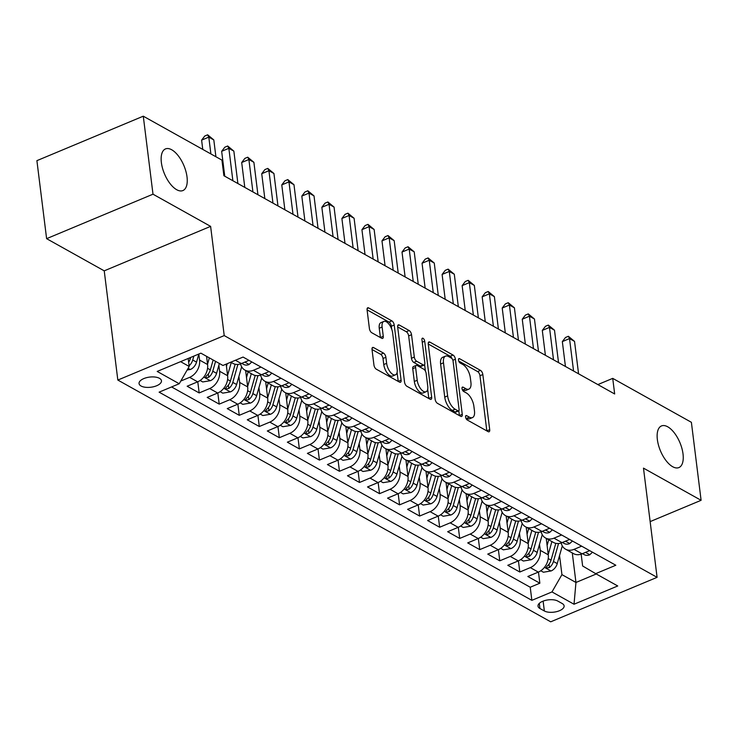 <?xml version="1.0" encoding="UTF-8"?>
<svg xmlns="http://www.w3.org/2000/svg" width="738" height="738" viewBox="0 0 738 738"><rect width="100%" height="100%" fill="white"/><g stroke="black" fill="none" stroke-linecap="round" stroke-linejoin="round"><path stroke-width="1.11" d="M465.577 417.044A2.426 1.135 67.3 0 0 467.219 419.959L488.122 431.629A3.459 1.624 67.3 0 0 489.073 431.767A3.459 1.624 67.3 0 0 489.709 429.673L482.836 374.535A3.459 1.624 67.3 0 0 480.493 370.375L459.589 358.705A2.426 1.135 67.3 0 0 458.925 358.613A2.426 1.135 67.3 0 0 458.483 360.079A2.426 1.135 67.3 0 0 460.125 362.995L462.827 364.498A11.079 5.184 67.3 0 1 470.346 377.819L470.918 382.413A11.079 5.184 67.3 0 1 468.898 389.12A11.079 5.184 67.3 0 1 465.844 388.695L463.141 387.192A2.426 1.135 67.3 0 0 462.468 387.099A2.426 1.135 67.3 0 0 462.025 388.566A2.426 1.135 67.3 0 0 463.676 391.472L466.379 392.985A11.079 5.184 67.3 0 1 473.888 406.306L474.469 410.9A11.079 5.184 67.3 0 1 472.44 417.597A11.079 5.184 67.3 0 1 469.396 417.182L466.684 415.669A2.426 1.135 67.3 0 0 466.019 415.577A2.426 1.135 67.3 0 0 465.577 417.044M187.018 176.899A22.564 10.563 67.3 0 0 178.365 155.912A22.564 10.563 67.3 0 0 165.487 148.919A22.564 10.563 67.3 0 0 161.373 162.572A22.564 10.563 67.3 0 0 170.026 183.568A22.564 10.563 67.3 0 0 182.895 190.561A22.564 10.563 67.3 0 0 187.018 176.899M683.019 453.916A22.564 10.563 67.3 0 0 674.366 432.929A22.564 10.563 67.3 0 0 661.488 425.937A22.564 10.563 67.3 0 0 657.364 439.59A22.564 10.563 67.3 0 0 666.017 460.577A22.564 10.563 67.3 0 0 678.895 467.578A22.564 10.563 67.3 0 0 683.019 453.916M141.059 386.011A11.282 5.111 172.9 0 0 153.919 386.657A11.282 5.111 172.9 0 0 161.456 380.762A11.282 5.111 172.9 0 0 159.454 378.317A11.282 5.111 172.9 0 0 146.594 377.662A11.282 5.111 172.9 0 0 139.058 383.557A11.282 5.111 172.9 0 0 141.059 386.011M373.603 347.58A3.459 1.624 67.3 0 0 372.653 347.45A3.459 1.624 67.3 0 0 372.017 349.544L373.945 365.015A3.459 1.624 67.3 0 0 376.288 369.175L399.507 382.136A3.459 1.624 67.3 0 0 400.457 382.275A3.459 1.624 67.3 0 0 401.094 380.171L394.221 325.043A3.459 1.624 67.3 0 0 391.878 320.882L368.659 307.921A3.459 1.624 67.3 0 0 367.709 307.792A3.459 1.624 67.3 0 0 367.081 309.886L369.406 328.567A3.459 1.624 67.3 0 0 371.749 332.727L381.684 338.281A3.459 1.624 67.3 0 0 382.644 338.41A3.459 1.624 67.3 0 0 383.271 336.316L382.118 327.045A9.262 4.336 67.3 0 1 383.806 321.445A9.262 4.336 67.3 0 1 389.092 324.314A9.262 4.336 67.3 0 1 392.644 332.921L397.164 369.221A9.262 4.336 67.3 0 1 395.476 374.821A9.262 4.336 67.3 0 1 390.19 371.952A9.262 4.336 67.3 0 1 386.638 363.345L385.882 357.293A3.459 1.624 67.3 0 0 383.539 353.133L373.603 347.58L372.072 348.225M210.616 226.372L152.997 194.195L143.283 116.189L36.9 160.653L46.614 238.669L104.233 270.846L117.831 380.061L224.223 335.587L210.616 226.372L104.233 270.846M650.141 521.609L701.1 500.309L643.481 468.132L657.088 577.347L224.223 335.587M701.1 500.309L691.386 422.302L612.725 378.373L597.863 384.581M143.283 116.189L221.944 160.118L223.882 175.718L614.671 393.972L612.725 378.373M435.116 399.184A3.459 1.624 67.3 0 0 437.468 403.345L460.678 416.306A3.459 1.624 67.3 0 0 461.637 416.435A3.459 1.624 67.3 0 0 462.265 414.341L455.401 359.212A3.459 1.624 67.3 0 0 453.049 355.052L429.839 342.081A3.459 1.624 67.3 0 0 428.889 341.952A3.459 1.624 67.3 0 0 428.252 344.046L435.116 399.184M430.088 399.221L406.878 386.26A3.459 1.624 67.3 0 1 404.535 382.099L397.662 326.971A3.459 1.624 67.3 0 1 398.299 324.868A3.459 1.624 67.3 0 1 399.249 325.006L409.184 330.55A3.459 1.624 67.3 0 1 411.536 334.711L414.313 357.072A3.459 1.624 67.3 0 0 416.666 361.233L423.252 364.913A3.459 1.624 67.3 0 0 424.212 365.042A3.459 1.624 67.3 0 0 424.839 362.948L421.942 339.674A2.426 1.135 67.3 0 1 422.385 338.207A2.426 1.135 67.3 0 1 423.769 338.954A2.426 1.135 67.3 0 1 424.701 341.205L431.675 397.256A3.459 1.624 67.3 0 1 431.047 399.35A3.459 1.624 67.3 0 1 430.088 399.221M198.826 354.055L199.574 360.07A14.105 10.71 119.2 0 1 189.629 377.358L197.646 381.832L187.148 386.223L199.177 392.939L197.784 381.777M218.863 365.245L219.61 371.26A14.105 10.71 119.2 0 1 209.666 388.548L217.682 393.022L207.194 397.413L219.214 404.129L217.821 392.967M238.909 376.435L239.656 382.45A14.105 10.71 119.2 0 1 229.712 399.738L237.728 404.221L227.23 408.603L239.25 415.319L237.867 404.156M258.946 387.625L259.693 393.64A14.105 10.71 119.2 0 1 249.748 410.937L257.765 415.411L247.267 419.793L259.296 426.509L257.903 415.346M278.982 398.824L279.739 404.839A14.105 10.71 119.2 0 1 269.785 422.127L277.802 426.601L267.313 430.992L279.333 437.708L277.94 426.546M299.028 410.014L299.776 416.029A14.105 10.71 119.2 0 1 289.831 433.317L297.848 437.791L287.35 442.182L299.37 448.898L297.986 437.735M319.065 421.204L319.812 427.219A14.105 10.71 119.2 0 1 309.868 444.507L317.884 448.99L307.386 453.372L319.416 460.088L318.023 448.925M339.102 432.403L339.858 438.409A14.105 10.71 119.2 0 1 329.904 455.706L337.921 460.18L327.432 464.571L339.452 471.278L338.069 460.125M359.148 443.593L359.895 449.608A14.105 10.71 119.2 0 1 349.95 466.896L357.967 471.37L347.469 475.761L359.498 482.477L358.105 471.314M379.184 454.783L379.932 460.798A14.105 10.71 119.2 0 1 369.987 478.086L378.004 482.569L367.515 486.951L379.535 493.667L378.142 482.504M399.23 465.973L399.978 471.988A14.105 10.71 119.2 0 1 390.033 489.276L398.05 493.759L387.551 498.141L399.572 504.857L398.188 493.694M419.267 477.172L420.014 483.187A14.105 10.71 119.2 0 1 410.07 500.475L418.086 504.949L407.588 509.34L419.618 516.056L418.225 504.893M439.304 488.362L440.06 494.377A14.105 10.71 119.2 0 1 430.106 511.665L438.123 516.139L427.634 520.53L439.654 527.246L438.261 516.083M459.35 499.552L460.097 505.567A14.105 10.71 119.2 0 1 450.152 522.855L458.169 527.338L447.671 531.72L459.7 538.436L458.307 527.273M479.386 510.751L480.134 516.757A14.105 10.71 119.2 0 1 470.189 534.054L478.206 538.528L467.707 542.91L479.737 549.625L478.344 538.472M499.432 521.941L500.18 527.956A14.105 10.71 119.2 0 1 490.235 545.244L498.242 549.718L487.753 554.109L499.774 560.825L498.39 549.662M519.469 533.131L520.216 539.146A14.105 10.71 119.2 0 1 510.272 556.434L518.288 560.908L507.79 565.299L519.82 572.015L530.308 567.623A14.105 10.71 -60.8 0 0 540.253 550.336L539.506 544.321M518.427 560.852L519.82 572.015M197.646 381.832A14.105 10.71 -60.8 0 0 207.59 364.544L206.566 356.334M217.682 393.022A14.105 10.71 -60.8 0 0 227.627 375.734L226.188 364.12M237.728 404.221A14.105 10.71 -60.8 0 0 247.673 386.924L245.625 370.494M257.765 415.411A14.105 10.71 -60.8 0 0 267.709 398.123L265.662 381.684M277.802 426.601A14.105 10.71 -60.8 0 0 287.746 409.313L285.707 392.874M297.848 437.791A14.105 10.71 -60.8 0 0 307.792 420.503L305.744 404.073M317.884 448.99A14.105 10.71 -60.8 0 0 327.829 431.702L325.781 415.263M337.921 460.18A14.105 10.71 -60.8 0 0 347.875 442.892L345.827 426.453M357.967 471.37A14.105 10.71 -60.8 0 0 367.911 454.082L365.863 437.652M378.004 482.569A14.105 10.71 -60.8 0 0 387.948 465.272L385.9 448.842M398.05 493.759A14.105 10.71 -60.8 0 0 407.994 476.471L405.946 460.032M418.086 504.949A14.105 10.71 -60.8 0 0 428.031 487.661L425.983 471.222M438.123 516.139A14.105 10.71 -60.8 0 0 448.077 498.851L446.029 482.421M458.169 527.338A14.105 10.71 -60.8 0 0 468.113 510.041L466.065 493.611M478.206 538.528A14.105 10.71 -60.8 0 0 488.15 521.24L486.102 504.801M498.242 549.718A14.105 10.71 -60.8 0 0 508.196 532.43L506.148 516M518.288 560.908A14.105 10.71 -60.8 0 0 528.233 543.62L526.185 527.19M562.181 603.518L557.771 601.055A10.932 4.945 172.9 0 0 545.308 600.428A10.932 4.945 172.9 0 0 538.011 606.129A10.932 4.945 172.9 0 0 539.939 608.509L544.349 610.972A10.932 4.945 172.9 0 0 556.812 611.599A10.932 4.945 172.9 0 0 564.109 605.889A10.932 4.945 172.9 0 0 562.181 603.518M117.831 380.061L550.705 621.811L657.088 577.347M180.589 361.657L189.186 366.454L179.233 383.742L159.113 392.155L531.858 600.335L551.987 591.922L561.932 574.634L559.552 555.52M179.233 383.742L157.194 371.435L200.893 353.161L222.941 365.476L243.07 357.063L615.815 565.243L595.686 573.657L617.734 585.972L574.026 604.237L551.987 591.922M171.594 386.943L530.225 587.236L539.856 583.205L527.836 576.489L538.325 572.107A14.105 10.71 -60.8 0 0 548.269 554.819L546.231 538.38M561.184 542.947A14.105 10.71 -60.8 0 0 565.585 549.192A14.105 10.71 -60.8 0 0 574.016 549.358L581.655 546.166M565.585 549.192L573.601 553.666A14.105 10.71 -60.8 0 0 582.033 553.832L589.671 550.64M230.773 362.201L232.913 363.391A14.105 10.71 -60.8 0 0 241.344 363.566L248.983 360.365M261.012 367.081L253.374 370.282A14.105 10.71 119.2 0 1 244.942 370.107A14.105 10.71 119.2 0 1 240.542 363.871M244.942 370.107L252.959 374.59A14.105 10.71 -60.8 0 0 261.39 374.756L269.029 371.565M281.049 378.28L273.411 381.472A14.105 10.71 119.2 0 1 264.979 381.306A14.105 10.71 119.2 0 1 260.579 375.061M264.979 381.306L272.995 385.78A14.105 10.71 -60.8 0 0 281.427 385.946L289.065 382.754M301.095 389.47L293.447 392.662A14.105 10.71 119.2 0 1 285.016 392.496A14.105 10.71 119.2 0 1 280.615 386.251M285.016 392.496L293.032 396.97A14.105 10.71 -60.8 0 0 301.464 397.136L309.111 393.944M321.131 400.66L313.493 403.852A14.105 10.71 119.2 0 1 305.062 403.686A14.105 10.71 119.2 0 1 300.661 397.45M305.062 403.686L313.078 408.169A14.105 10.71 -60.8 0 0 321.51 408.335L329.148 405.144M341.168 411.859L333.53 415.051A14.105 10.71 119.2 0 1 325.098 414.885A14.105 10.71 119.2 0 1 320.698 408.64M325.098 414.885L333.115 419.359A14.105 10.71 -60.8 0 0 341.546 419.525L349.185 416.333M361.214 423.049L353.576 426.241A14.105 10.71 119.2 0 1 345.144 426.075A14.105 10.71 119.2 0 1 340.735 419.83M345.144 426.075L353.161 430.549A14.105 10.71 -60.8 0 0 361.592 430.715L369.231 427.523M381.251 434.239L373.613 437.431A14.105 10.71 119.2 0 1 365.181 437.265A14.105 10.71 119.2 0 1 360.781 431.02M365.181 437.265L373.197 441.739A14.105 10.71 -60.8 0 0 381.629 441.914L389.267 438.713M401.297 445.429L393.649 448.63A14.105 10.71 119.2 0 1 385.218 448.455A14.105 10.71 119.2 0 1 380.817 442.219M385.218 448.455L393.234 452.938A14.105 10.71 -60.8 0 0 401.666 453.104L409.304 449.912M421.333 456.628L413.695 459.82A14.105 10.71 119.2 0 1 405.263 459.654A14.105 10.71 119.2 0 1 400.863 453.409M405.263 459.654L413.28 464.128A14.105 10.71 -60.8 0 0 421.712 464.294L429.35 461.102M441.37 467.818L433.732 471.01A14.105 10.71 119.2 0 1 425.3 470.844A14.105 10.71 119.2 0 1 420.9 464.599M425.3 470.844L433.317 475.318A14.105 10.71 -60.8 0 0 441.748 475.484L449.387 472.292M461.416 479.008L453.778 482.2A14.105 10.71 119.2 0 1 445.337 482.034A14.105 10.71 119.2 0 1 440.937 475.798M445.337 482.034L453.353 486.517A14.105 10.71 -60.8 0 0 461.785 486.683L469.433 483.491M481.453 490.198L473.814 493.399A14.105 10.71 119.2 0 1 465.383 493.233A14.105 10.71 119.2 0 1 460.982 486.988M465.383 493.233L473.399 497.707A14.105 10.71 -60.8 0 0 481.831 497.873L489.469 494.681M501.489 501.397L493.851 504.589A14.105 10.71 119.2 0 1 485.42 504.423A14.105 10.71 119.2 0 1 481.019 498.178M485.42 504.423L493.436 508.897A14.105 10.71 -60.8 0 0 501.868 509.063L509.506 505.871M521.535 512.587L513.897 515.779A14.105 10.71 119.2 0 1 505.465 515.613A14.105 10.71 119.2 0 1 501.065 509.368M505.465 515.613L513.482 520.087A14.105 10.71 -60.8 0 0 521.914 520.262L529.552 517.061M541.572 523.777L533.934 526.978A14.105 10.71 119.2 0 1 525.502 526.803A14.105 10.71 119.2 0 1 521.102 520.567M525.502 526.803L533.519 531.286A14.105 10.71 -60.8 0 0 541.95 531.452L549.589 528.26M561.618 534.976L553.97 538.168A14.105 10.71 119.2 0 1 545.539 538.002A14.105 10.71 119.2 0 1 541.139 531.757M545.539 538.002L553.555 542.476A14.105 10.71 -60.8 0 0 561.987 542.642L569.635 539.45M510.272 556.434L499.774 560.825M490.235 545.244L479.737 549.625M470.189 534.054L459.7 538.436M450.152 522.855L439.654 527.246M430.106 511.665L419.618 516.056M410.07 500.475L399.572 504.857M390.033 489.276L379.535 493.667M369.987 478.086L359.498 482.477M349.95 466.896L339.452 471.278M329.904 455.706L319.416 460.088M309.868 444.507L299.37 448.898M289.831 433.317L279.333 437.708M269.785 422.127L259.296 426.509M249.748 410.937L239.25 415.319M229.712 399.738L219.214 404.129M209.666 388.548L199.177 392.939M189.629 377.358L180.782 381.048M189.186 366.454L188.19 358.474M561.932 574.634L575.954 582.476L596.267 573.98M572.282 552.928L575.954 582.476L574.026 604.237M581.157 554.164L582.633 565.981L595.686 573.657M152.997 194.195L46.614 238.669M538.463 572.042L539.856 583.205M530.225 587.236L531.858 600.335M465.807 417.985L466.517 418.381A11.079 5.184 67.3 0 0 469.571 418.806L472.44 417.597M468.898 389.12L466.019 390.319A11.079 5.184 67.3 0 1 462.966 389.904L462.256 389.507M486.84 430.918A3.459 1.624 67.3 0 0 486.831 430.872L479.968 375.743A3.459 1.624 67.3 0 0 477.615 371.574L458.713 361.02M452.043 358.677A3.459 1.624 67.3 0 0 450.171 356.251L428.243 344.009M459.396 415.586A3.459 1.624 67.3 0 0 459.387 415.549L458.796 410.808M457.984 410.808A2.426 1.135 67.3 0 0 458.649 410.9A2.426 1.135 67.3 0 0 459.091 409.433L453.067 361.039A2.426 1.135 67.3 0 0 451.416 358.133L448.566 356.537A11.079 5.184 67.3 0 0 445.521 356.122A11.079 5.184 67.3 0 0 443.492 362.819L447.615 395.9A11.079 5.184 67.3 0 0 455.134 409.221L457.984 410.808L455.106 412.016A2.426 1.135 67.3 0 0 455.77 412.108L458.649 410.9M445.521 356.122L442.643 357.321A11.079 5.184 67.3 0 0 440.623 364.028L443.492 362.819M455.106 412.016L452.256 410.42A11.079 5.184 67.3 0 1 444.737 397.099L440.623 364.028M397.662 326.925L406.306 331.749L409.184 330.55M424.212 365.042L421.333 366.242A3.459 1.624 67.3 0 1 420.383 366.113L413.787 362.432A3.459 1.624 67.3 0 1 411.444 358.271L408.658 335.91A3.459 1.624 67.3 0 0 406.306 331.749M424.599 364.71L425.392 371.048M427.671 389.35L428.806 398.465L431.675 397.256M417.21 380.273A9.262 4.336 67.3 0 0 420.761 388.88A9.262 4.336 67.3 0 0 426.038 391.749A9.262 4.336 67.3 0 0 427.736 386.149L426.14 373.363A3.459 1.624 67.3 0 0 423.787 369.203L417.201 365.522A3.459 1.624 67.3 0 0 416.25 365.393A3.459 1.624 67.3 0 0 415.614 367.487L417.21 380.273L414.332 381.472A9.262 4.336 67.3 0 0 417.883 390.088A9.262 4.336 67.3 0 0 423.169 392.957L426.038 391.749M416.25 365.393L413.372 366.592A3.459 1.624 67.3 0 0 412.736 368.686L415.614 367.487M414.332 381.472L412.736 368.686M395.476 374.821L392.598 376.029A9.262 4.336 67.3 0 1 387.312 373.151A9.262 4.336 67.3 0 1 383.76 364.544L383.013 358.493A3.459 1.624 67.3 0 0 380.66 354.332L372.007 349.498M383.806 321.445L380.937 322.644A9.262 4.336 67.3 0 0 379.24 328.253L382.118 327.045M380.402 337.561A3.459 1.624 67.3 0 0 380.393 337.515L379.24 328.253M391.712 329.166L391.343 326.242A3.459 1.624 67.3 0 0 389 322.082L367.072 309.84M398.216 381.426A3.459 1.624 67.3 0 0 398.216 381.38L397.099 372.422M540.788 570.76L543.408 572.227L551.157 570.935A9.345 7.094 -60.8 0 0 557.255 563.601L562.291 545.852M548.233 554.487L551.904 541.554M547.107 545.456L548.721 539.773M555.806 543.325L551.046 560.124A9.345 7.094 119.2 0 1 547.052 566.184L546.203 567.439L546.71 568.002L549.459 567.522A9.345 7.094 -60.8 0 0 553.445 561.47L558.546 543.5M592.476 552.208L589.69 554.828A9.345 7.094 119.2 0 1 584.247 554.662L582.448 553.657M573.564 371.011L569.524 338.594L574.533 341.399L578.574 373.815M583.472 553.232A9.345 7.094 -60.8 0 0 583.675 553.223L584.607 552.762M565.437 366.472L562.338 341.602L569.524 338.594L568.371 336.279L574.533 341.399M562.338 341.602L565.492 337.487L568.371 336.279M520.751 559.57L523.362 561.028L531.12 559.745A9.345 7.094 -60.8 0 0 537.218 552.402L542.245 534.663M528.196 543.297L531.858 530.354M527.07 534.266L528.676 528.583M535.77 532.135L531 548.934A9.345 7.094 119.2 0 1 527.015 554.985L526.157 556.249L526.674 556.812L529.423 556.332A9.345 7.094 -60.8 0 0 533.408 550.28L538.509 532.31M500.705 548.38L503.325 549.838L511.083 548.555A9.345 7.094 -60.8 0 0 517.172 541.212L522.209 523.473M508.15 532.107L511.821 519.165M507.024 523.067L508.639 517.384M515.733 520.945L510.964 537.744A9.345 7.094 119.2 0 1 506.978 543.795L506.12 545.05L506.637 545.613L509.377 545.142A9.345 7.094 -60.8 0 0 513.371 539.081L518.463 521.12M480.669 537.181L483.289 538.648L491.038 537.356A9.345 7.094 -60.8 0 0 497.135 530.022L502.172 512.273M488.113 520.908L491.785 507.975M486.988 511.877L488.602 506.194M495.687 509.755L490.927 526.554A9.345 7.094 119.2 0 1 486.932 532.605L486.074 533.86L486.591 534.423L489.34 533.943A9.345 7.094 -60.8 0 0 493.325 527.891L498.427 509.93M460.632 525.991L463.243 527.449L471.001 526.166A9.345 7.094 -60.8 0 0 477.099 518.823L482.126 501.084M468.067 509.718L471.739 496.785M466.951 500.687L468.556 495.004M475.65 498.556L470.881 515.355A9.345 7.094 119.2 0 1 466.896 521.415L466.038 522.67L466.554 523.233L469.303 522.753A9.345 7.094 -60.8 0 0 473.289 516.701L478.381 498.731M572.439 541.019L569.644 543.638A9.345 7.094 119.2 0 1 564.201 543.472L562.411 542.467M553.518 359.821L549.487 327.404L554.496 330.2L558.537 362.616M563.435 542.043A9.345 7.094 -60.8 0 0 563.638 542.033L564.561 541.572M545.391 355.282L542.301 330.412L549.487 327.404L548.325 325.089L554.496 330.2M542.301 330.412L545.456 326.288L548.325 325.089M552.393 529.829L549.607 532.449A9.345 7.094 119.2 0 1 544.164 532.273L542.375 531.277M533.482 348.631L529.441 316.215L534.46 319.01L538.491 351.426M543.389 530.843A9.345 7.094 -60.8 0 0 543.592 530.834L544.524 530.373M525.355 344.092L522.255 319.213L529.441 316.215L528.288 313.899L534.46 319.01M522.255 319.213L525.41 315.098L528.288 313.899M532.356 518.63L529.57 521.249A9.345 7.094 119.2 0 1 524.128 521.083L522.329 520.078M513.445 337.432L509.405 305.015L514.414 307.82L518.454 340.236M523.353 519.653A9.345 7.094 -60.8 0 0 523.556 519.644L524.478 519.183M505.318 332.893L502.218 308.023L509.405 305.015L508.242 302.7L514.414 307.82M502.218 308.023L505.373 303.908L508.242 302.7M512.32 507.44L509.524 510.059A9.345 7.094 119.2 0 1 504.082 509.893L502.292 508.888M493.399 326.242L489.368 293.825L494.377 296.621L498.408 329.037M503.316 508.464A9.345 7.094 -60.8 0 0 503.519 508.454L504.441 507.993M485.272 321.703L482.172 296.833L489.368 293.825L488.205 291.51L494.377 296.621M482.172 296.833L485.327 292.709L488.205 291.51M440.586 514.801L443.206 516.259L450.955 514.976A9.345 7.094 -60.8 0 0 457.053 507.633L462.089 489.894M448.031 498.528L451.702 485.586M446.905 489.497L448.519 483.814M455.604 487.366L450.844 504.165A9.345 7.094 119.2 0 1 446.859 510.216L446.075 511.093L446.508 512.043L449.257 511.563A9.345 7.094 -60.8 0 0 453.252 505.512L458.344 487.541M492.274 496.25L489.488 498.87A9.345 7.094 119.2 0 1 484.045 498.704L482.246 497.698M473.362 315.052L469.322 282.636L474.331 285.431L478.372 317.847M483.27 497.274A9.345 7.094 -60.8 0 0 483.473 497.255L484.405 496.794M465.235 310.514L462.136 285.643L469.322 282.636L468.169 280.32L474.331 285.431M462.136 285.643L465.291 281.519L468.169 280.32M420.549 503.611L423.16 505.069L430.918 503.777A9.345 7.094 -60.8 0 0 437.016 496.443L442.053 478.704M427.994 487.329L431.665 474.396M426.868 478.298L428.483 472.615M435.568 476.176L430.798 492.975A9.345 7.094 119.2 0 1 426.813 499.026L425.955 500.281L426.472 500.844L429.221 500.373A9.345 7.094 -60.8 0 0 433.206 494.312L438.307 476.351M472.237 485.05L469.451 487.68A9.345 7.094 119.2 0 1 464.008 487.504L462.209 486.508M453.326 303.862L449.285 271.446L454.294 274.241L458.335 306.657M463.233 486.074A9.345 7.094 -60.8 0 0 463.436 486.065L464.359 485.604M445.199 299.324L442.099 274.444L449.285 271.446L448.123 269.13L454.294 274.241M442.099 274.444L445.254 270.329L448.123 269.13M400.503 492.412L403.123 493.879L410.881 492.587A9.345 7.094 -60.8 0 0 416.979 485.253L422.007 467.505M407.948 476.139L411.619 463.206M406.822 467.108L408.437 461.425M415.531 464.977L410.762 481.776A9.345 7.094 119.2 0 1 406.776 487.836L405.918 489.091L406.435 489.654L409.175 489.174A9.345 7.094 -60.8 0 0 413.169 483.122L418.261 465.161M452.191 473.861L449.405 476.48A9.345 7.094 119.2 0 1 443.962 476.314L442.173 475.309M433.28 292.663L429.248 260.246L434.258 263.051L438.289 295.468M443.187 474.885A9.345 7.094 -60.8 0 0 443.39 474.875L444.322 474.414M425.153 288.124L422.053 263.254L429.248 260.246L428.086 257.931L434.258 263.051M422.053 263.254L425.208 259.139L428.086 257.931M380.467 481.222L383.087 482.68L390.836 481.397A9.345 7.094 -60.8 0 0 396.933 474.054L401.97 456.315M387.911 464.949L391.583 452.016M386.786 455.918L388.4 450.235M395.485 453.787L390.725 470.586A9.345 7.094 119.2 0 1 386.73 476.637L385.882 477.901L386.389 478.464L389.138 477.984A9.345 7.094 -60.8 0 0 393.123 471.933L398.225 453.962M432.154 462.671L429.368 465.291A9.345 7.094 119.2 0 1 423.926 465.124L422.127 464.119M413.243 281.473L409.203 249.057L414.212 251.852L418.252 284.268M423.151 463.695A9.345 7.094 -60.8 0 0 423.354 463.685L424.285 463.224M405.116 276.934L402.016 252.064L409.203 249.057L408.049 246.741L414.212 251.852M402.016 252.064L405.171 247.94L408.049 246.741M360.43 470.032L363.041 471.49L370.799 470.207A9.345 7.094 -60.8 0 0 376.897 462.864L381.924 445.125M367.875 453.759L371.537 440.817M366.749 444.728L368.354 439.045M375.448 442.597L370.679 459.396A9.345 7.094 119.2 0 1 366.694 465.447L365.836 466.711L366.352 467.274L369.101 466.794A9.345 7.094 -60.8 0 0 373.087 460.743L378.188 442.772M412.118 451.481L409.322 454.101A9.345 7.094 119.2 0 1 403.88 453.925L402.09 452.929M393.197 270.283L389.166 237.867L394.175 240.662L398.216 273.078M403.114 452.505A9.345 7.094 -60.8 0 0 403.317 452.486L404.239 452.025M385.07 265.745L381.98 240.865L389.166 237.867L388.004 235.551L394.175 240.662M381.98 240.865L385.125 236.75L388.004 235.551M340.384 458.833L343.004 460.3L350.753 459.008A9.345 7.094 -60.8 0 0 356.851 451.674L361.888 433.926M347.829 442.56L351.5 429.627M346.703 433.529L348.318 427.846M355.412 431.407L350.642 448.206A9.345 7.094 119.2 0 1 346.657 454.257L345.799 455.512L346.316 456.075L349.056 455.595A9.345 7.094 -60.8 0 0 353.05 449.543L358.142 431.582M392.072 440.282L389.286 442.901A9.345 7.094 119.2 0 1 383.843 442.735L382.053 441.739M373.16 259.084L369.12 226.667L374.129 229.472L378.17 261.889M383.068 441.306A9.345 7.094 -60.8 0 0 383.271 441.296L384.203 440.835M365.033 254.545L361.934 229.675L369.12 226.667L367.967 224.352L374.129 229.472M361.934 229.675L365.089 225.56L367.967 224.352M320.347 447.643L322.967 449.101L330.716 447.818A9.345 7.094 -60.8 0 0 336.814 440.475L341.851 422.736M327.792 431.37L331.463 418.437M326.666 422.339L328.281 416.656M335.366 420.208L330.606 437.007A9.345 7.094 119.2 0 1 326.611 443.068L325.753 444.322L326.27 444.885L329.019 444.405A9.345 7.094 -60.8 0 0 333.004 438.354L338.105 420.383M372.035 429.092L369.249 431.712A9.345 7.094 119.2 0 1 363.806 431.546L362.007 430.54M353.124 247.894L349.083 215.478L354.092 218.273L358.133 250.689M363.031 430.116A9.345 7.094 -60.8 0 0 363.234 430.106L364.157 429.645M344.997 243.356L341.897 218.485L349.083 215.478L347.921 213.162L354.092 218.273M341.897 218.485L345.052 214.361L347.921 213.162M300.311 436.453L302.921 437.911L310.68 436.628A9.345 7.094 -60.8 0 0 316.777 429.285L321.805 411.546M307.746 420.18L311.418 407.238M306.63 411.149L308.235 405.466M315.329 409.018L310.56 425.817A9.345 7.094 119.2 0 1 306.574 431.868L305.716 433.132L306.233 433.695L308.982 433.215A9.345 7.094 -60.8 0 0 312.967 427.164L318.06 409.193M351.998 417.902L349.203 420.522A9.345 7.094 119.2 0 1 343.76 420.356L341.971 419.35M333.078 236.704L329.047 204.288L334.056 207.083L338.087 239.499M342.995 418.926A9.345 7.094 -60.8 0 0 343.198 418.907L344.12 418.446M324.951 232.166L321.851 207.295L329.047 204.288L327.884 201.972L334.056 207.083M321.851 207.295L325.006 203.171L327.884 201.972M280.265 425.263L282.885 426.721L290.634 425.429A9.345 7.094 -60.8 0 0 296.731 418.095L301.768 400.356M287.709 408.981L291.381 396.048M286.584 399.95L288.198 394.267M295.283 397.828L290.523 414.627A9.345 7.094 119.2 0 1 286.529 420.678L285.68 421.933L286.187 422.496L288.936 422.025A9.345 7.094 -60.8 0 0 292.921 415.964L298.023 398.003M331.952 406.703L329.166 409.332A9.345 7.094 119.2 0 1 323.724 409.156L321.925 408.16M313.041 225.514L309.001 193.098L314.01 195.893L318.05 228.31M322.949 407.727A9.345 7.094 -60.8 0 0 323.152 407.717L324.083 407.256M304.914 220.976L301.814 196.096L309.001 193.098L307.847 190.782L314.01 195.893M301.814 196.096L304.969 191.981L307.847 190.782M260.228 414.064L262.839 415.531L270.597 414.239A9.345 7.094 -60.8 0 0 276.695 406.906L281.722 389.157M267.673 397.791L271.344 384.858M266.547 388.76L268.162 383.077M275.246 386.629L270.477 403.437A9.345 7.094 119.2 0 1 266.492 409.489L265.634 410.743L266.15 411.306L268.9 410.826A9.345 7.094 -60.8 0 0 272.885 404.775L277.986 386.813M311.916 395.513L309.121 398.133A9.345 7.094 119.2 0 1 303.678 397.966L301.888 396.961M293.004 214.315L288.964 181.899L293.973 184.703L298.014 217.12M302.912 396.537A9.345 7.094 -60.8 0 0 303.115 396.527L304.038 396.066M284.868 209.776L281.778 184.906L288.964 181.899L287.802 179.583L293.973 184.703M281.778 184.906L284.933 180.792L287.802 179.583M240.182 402.874L242.802 404.332L250.56 403.049A9.345 7.094 -60.8 0 0 256.649 395.706L261.686 377.967M247.627 386.601L251.298 373.668M246.501 377.57L248.116 371.887M255.21 375.439L250.44 392.238A9.345 7.094 119.2 0 1 246.455 398.289L245.597 399.553L246.114 400.116L248.854 399.636A9.345 7.094 -60.8 0 0 252.848 393.585L257.94 375.614M291.87 384.323L289.084 386.943A9.345 7.094 119.2 0 1 283.641 386.777L281.851 385.771M272.959 203.125L268.918 170.709L273.936 173.504L277.968 205.92M282.866 385.347A9.345 7.094 -60.8 0 0 283.069 385.337L284.001 384.876M264.831 198.587L261.732 173.716L268.918 170.709L267.765 168.393L273.936 173.504M261.732 173.716L264.887 169.592L267.765 168.393M220.145 391.684L222.765 393.142L230.514 391.86A9.345 7.094 -60.8 0 0 236.612 384.516L241.649 366.777M227.59 375.411L231.262 362.469M226.465 366.38L227.23 363.686M235.164 364.249L230.404 381.048A9.345 7.094 119.2 0 1 226.409 387.099L225.551 388.363L226.068 388.926L228.817 388.446A9.345 7.094 -60.8 0 0 232.802 382.395L237.904 364.424M271.833 373.133L269.047 375.753A9.345 7.094 119.2 0 1 263.604 375.577L261.805 374.581M252.922 191.935L248.881 159.519L253.89 162.314L257.931 194.731M262.829 374.157A9.345 7.094 -60.8 0 0 263.032 374.138L263.964 373.677M244.795 187.397L241.695 162.517L248.881 159.519L247.719 157.203L253.89 162.314M241.695 162.517L244.85 158.402L247.719 157.203M200.109 380.485L202.719 381.952L210.478 380.66A9.345 7.094 -60.8 0 0 216.575 373.327L219.361 363.483M207.553 364.212L209.343 357.884M213.153 360.015L210.358 369.858A9.345 7.094 119.2 0 1 206.372 375.91L205.515 377.164L206.031 377.727L208.78 377.247A9.345 7.094 -60.8 0 0 212.765 371.196L215.561 361.352M251.796 361.934L249.001 364.563A9.345 7.094 119.2 0 1 243.558 364.387L241.769 363.391M232.876 180.736L228.845 148.32L233.854 151.124L237.894 183.541M242.793 362.958A9.345 7.094 -60.8 0 0 242.996 362.948L243.918 362.487M224.749 176.197L221.658 151.327L228.845 148.32L227.682 146.004L233.854 151.124M221.658 151.327L224.804 147.213L227.682 146.004M187.129 370.024L190.432 369.47A9.345 7.094 -60.8 0 0 196.529 362.127L198.836 354.028M189.094 365.762A9.345 7.094 -60.8 0 0 192.729 360.006L193.826 356.122M190.662 357.441L190.321 358.659A9.345 7.094 119.2 0 1 188.651 362.201M210.893 153.947L208.799 137.13L213.808 139.934L215.902 156.742M202.766 149.408L201.612 140.137L208.799 137.13L207.646 134.814L213.808 139.934M201.612 140.137L204.767 136.013L207.646 134.814M199.574 360.07L207.59 364.544M219.61 371.26L227.627 375.734M239.656 382.45L247.673 386.924M259.693 393.64L267.709 398.123M279.739 404.839L287.746 409.313M299.776 416.029L307.792 420.503M319.812 427.219L327.829 431.702M339.858 438.409L347.875 442.892M359.895 449.608L367.911 454.082M379.932 460.798L387.948 465.272M399.978 471.988L407.994 476.471M420.014 483.187L428.031 487.661M440.06 494.377L448.077 498.851M460.097 505.567L468.113 510.041M480.134 516.757L488.15 521.24M500.18 527.956L508.196 532.43M520.216 539.146L528.233 543.62M540.253 550.336L548.269 554.819M574.016 549.358L582.033 553.832M235.422 360.255L241.344 363.566M253.374 370.282L261.39 374.756M273.411 381.472L281.427 385.946M293.447 392.662L301.464 397.136M313.493 403.852L321.51 408.335M333.53 415.051L341.546 419.525M353.576 426.241L361.592 430.715M373.613 437.431L381.629 441.914M393.649 448.63L401.666 453.104M413.695 459.82L421.712 464.294M433.732 471.01L441.748 475.484M453.778 482.2L461.785 486.683M473.814 493.399L481.831 497.873M493.851 504.589L501.868 509.063M513.897 515.779L521.914 520.262M533.934 526.978L541.95 531.452M553.97 538.168L561.987 542.642M530.308 567.623L538.325 572.107M543.122 601.119L544.349 610.972M539.303 603.352L539.939 608.509M466.517 418.381L469.396 417.182M462.071 387.635L463.141 387.192M462.966 389.904L465.844 388.695M458.519 359.148L459.589 358.705M477.615 371.574L480.493 370.375M479.968 375.743L482.836 374.535M486.831 430.872L489.709 429.673M465.613 416.121L466.684 415.669M428.308 342.727L429.839 342.081M450.171 356.251L453.049 355.052M452.892 360.264L455.401 359.212M459.387 415.549L462.265 414.341M444.737 397.099L447.615 395.9M452.256 410.42L455.134 409.221M397.717 325.642L399.249 325.006M408.658 335.91L411.536 334.711M411.444 358.271L414.313 357.072M413.787 362.432L416.666 361.233M420.383 366.113L423.252 364.913M422.256 342.229L424.701 341.205M380.66 354.332L383.539 353.133M383.013 358.493L385.882 357.293M383.76 364.544L386.638 363.345M380.393 337.515L383.271 336.316M367.137 308.558L368.659 307.921M389 322.082L391.878 320.882M391.343 326.242L394.221 325.043M398.216 381.38L401.094 380.171M544.45 567.328L550.963 570.972M553.445 561.47L557.255 563.601M548.242 558.565L551.046 560.124M549.035 564.136L549.459 567.522M589.782 554.745L585.529 552.375M524.414 556.138L530.926 559.782M533.408 550.28L537.218 552.402M528.205 547.365L531 548.934M528.998 552.947L529.423 556.332M504.377 544.948L510.89 548.583M513.371 539.081L517.172 541.212M508.159 536.175L510.964 537.744M508.962 541.757L509.377 545.142M484.331 533.759L490.844 537.393M493.325 527.891L497.135 530.022M488.122 524.986L490.927 526.554M488.916 530.557L489.34 533.943M464.294 522.559L470.807 526.203M473.289 516.701L477.099 518.823M468.076 513.796L470.881 515.355M468.879 519.367L469.303 522.753M569.745 543.555L565.492 541.175M549.699 532.356L545.456 529.985M529.663 521.166L525.41 518.796M509.617 509.976L505.373 507.606M444.248 511.369L450.761 515.004M453.252 505.512L457.053 507.633M448.04 502.596L450.844 504.165M448.833 508.178L449.257 511.563M489.58 498.777L485.336 496.406M424.212 500.18L430.724 503.814M433.206 494.312L437.016 496.443M428.003 491.407L430.798 492.975M428.796 496.988L429.221 500.373M469.543 487.587L465.291 485.217M404.175 488.99L410.688 492.624M413.169 483.122L416.979 485.253M407.957 480.217L410.762 481.776M408.76 485.788L409.175 489.174M449.497 476.397L445.254 474.027M384.129 477.79L390.642 481.434M393.123 471.933L396.933 474.054M387.92 469.017L390.725 470.586M388.714 474.599L389.138 477.984M429.461 465.208L425.208 462.827M364.092 466.601L370.605 470.235M373.087 460.743L376.897 462.864M367.875 457.828L370.679 459.396M368.677 463.409L369.101 466.794M409.424 454.008L405.171 451.638M344.046 455.411L350.559 459.045M353.05 449.543L356.851 451.674M347.838 446.638L350.642 448.206M348.64 452.209L349.056 455.595M389.378 442.818L385.135 440.448M324.01 444.211L330.523 447.855M333.004 438.354L336.814 440.475M327.801 435.448L330.606 437.007M328.594 441.02L329.019 444.405M369.341 431.629L365.089 429.258M303.973 433.021L310.486 436.656M312.967 427.164L316.777 429.285M307.755 424.249L310.56 425.817M308.558 429.83L308.982 433.215M349.295 420.439L345.052 418.059M283.927 421.832L290.44 425.466M292.921 415.964L296.731 418.095M287.719 413.059L290.523 414.627M288.512 418.64L288.936 422.025M329.259 409.239L325.006 406.869M263.89 410.642L270.403 414.276M272.885 404.775L276.695 406.906M267.682 401.869L270.477 403.437M268.475 407.441L268.9 410.826M309.222 398.05L304.969 395.679M243.854 399.442L250.366 403.086M252.848 393.585L256.649 395.706M247.636 390.679L250.44 392.238M248.438 396.251L248.854 399.636M289.176 386.86L284.933 384.48M223.808 388.253L230.321 391.887M232.802 382.395L236.612 384.516M227.599 379.48L230.404 381.048M228.393 385.061L228.817 388.446M269.139 375.66L264.887 373.29M203.771 377.063L210.284 380.697M212.765 371.196L216.575 373.327M207.553 368.29L210.358 369.858M208.356 373.871L208.78 377.247M249.093 364.471L244.85 362.1M188.116 368.317L190.238 369.507M192.729 360.006L196.529 362.127M189.214 358.05L190.321 358.659"/></g></svg>
